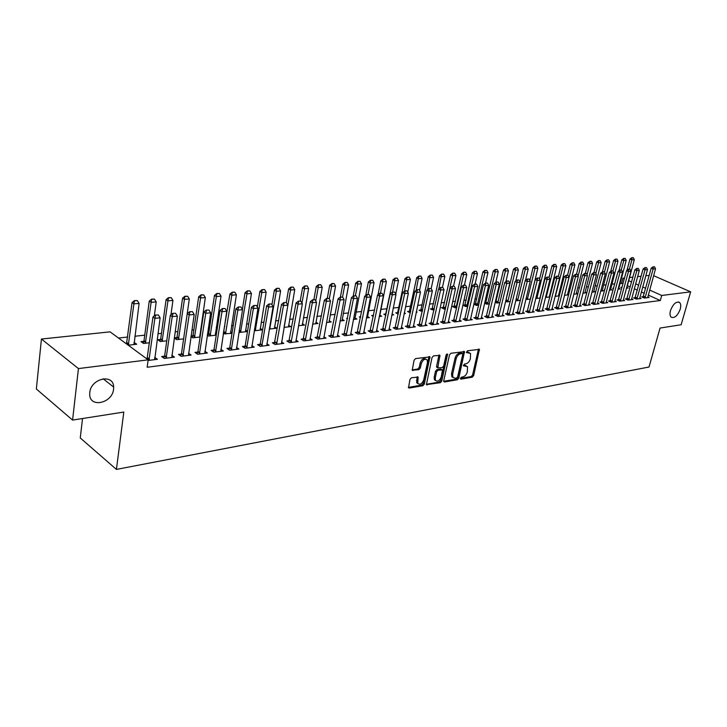 <?xml version="1.0" encoding="UTF-8"?>
<svg xmlns="http://www.w3.org/2000/svg" width="727" height="727" viewBox="0 0 727 727"><rect width="100%" height="100%" fill="white"/><g stroke="black" fill="none" stroke-linecap="round" stroke-linejoin="round"><path stroke-width="1.09" d="M460.455 378.276L460.982 379.13L472.277 377.177L473.659 375.605L479.411 349.333L467.452 350.787L466.534 352.586L470.533 353.422L470.369 358.711C469.533 361.483 468.043 363.182 465.907 363.791L464.426 364.027L463.517 365.817L467.534 366.644L467.352 371.833C466.525 374.596 465.044 376.286 462.899 376.913L461.427 377.168L460.455 378.276M113.576 389.154L113.648 387.064C113.648 373.342 90.893 378.294 89.775 392.516L89.694 394.098C89.376 408.374 112.458 403.349 113.576 389.154M680.245 309.166C681.072 306.04 680.863 303.822 679.609 302.514C676.192 301.187 673.157 303.859 670.503 310.547C669.694 313.628 669.903 315.827 671.112 317.126C674.538 318.508 677.582 315.854 680.245 309.166M411.482 377.74L410.001 379.403L408.492 387.709L409.274 388.064L422.878 385.719L424.332 384.074L429.948 356.875L415.562 358.593L414.072 360.256L412.227 370.234L418.87 369.661L420.342 368.007L421.306 363.555C422.996 359.502 424.968 358.329 427.212 360.038L427.458 362.6L423.705 379.894C421.987 383.956 420.006 385.119 417.78 383.365L418.107 377.122L411.482 377.74M148.154 359.838L78.443 368.58L41.439 339.036L110.077 331.848L148.154 359.838L147.163 367.262L660.307 300.515L661.724 295.462L649.638 290.064M653.618 275.687L690.65 291.836L681.135 324.751L660.052 328.059L649.02 367.017L116.42 469.415L123.808 412.064L72.582 420.088L78.443 368.58M690.65 291.836L661.724 295.462M443.743 380.739L444.524 381.975L457.401 379.748L458.801 378.158L464.508 351.604L450.94 353.267L449.513 354.885L443.743 380.739M440.38 382.693L426.404 384.647L432.038 357.53L433.501 355.894L439.926 355.349L437.772 367.88L442.234 367.598L443.661 365.981L446.105 354.976L447.596 354.058L441.807 381.075L440.38 382.693L439.299 382.057L426.295 384.292M82.533 418.534L80.261 437.963L116.42 469.415M164.511 356.185L161.648 356.539L164.284 358.438L174.453 357.166L171.826 355.285M143.837 341.308L141.011 341.626L143.546 343.462L149.508 342.78M197.762 352.05L195 352.386L197.662 354.249L207.395 353.022L204.869 351.277M176.879 337.573L174.28 337.864M183.604 338.873L176.716 339.663L174.271 337.964M229.605 348.088L226.933 348.424L229.614 350.223L238.938 349.051L236.511 347.433M208.54 333.993L207.459 334.12M216.401 334.057L215.346 333.357M216.228 335.147L208.485 336.028L207.286 335.22M260.112 344.298L257.531 344.616L260.239 346.379L269.172 345.252L266.827 343.744M247.525 331.303L245.526 330.022M247.48 331.567L238.892 332.493M289.382 340.654L286.883 340.972L289.6 342.681L298.179 341.608L295.916 340.191M269.299 329.067L276.76 328.213L274.506 326.805M317.481 337.164L315.064 337.464L317.79 339.136L326.023 338.1L323.842 336.774M298.479 325.732L304.531 325.042L302.35 323.715M344.471 333.811L342.126 334.102L344.862 335.729L352.786 334.738L350.668 333.484M326.478 322.524L331.23 321.988L329.122 320.743M370.434 330.585L368.162 330.867L370.897 332.457L378.513 331.503L376.477 330.322M347.515 318.281L346.67 318.381L347.415 318.808M353.377 319.453L356.921 319.044L354.885 317.872M395.406 327.477L393.207 327.75L395.942 329.304L403.276 328.386L401.304 327.277M373.533 315.345L371.688 315.545L373.305 316.472M379.24 316.49L381.666 316.218L379.685 315.1M419.461 324.487L417.325 324.751L420.061 326.278L427.122 325.387L425.213 324.333M397.914 312.583L395.788 312.828L398.214 314.164M404.121 313.646L405.502 313.482L404.294 312.819M442.643 321.607L440.562 321.87L443.306 323.351L450.113 322.497L448.25 321.498M421.097 309.966L419.034 310.193L422.278 311.565M464.989 318.826L462.972 319.08L465.707 320.534L472.277 319.707L470.469 318.753M443.47 307.43L441.462 307.657L444.115 309.066L445.487 308.911M486.563 316.145L484.591 316.39L487.326 317.817L493.66 317.017L491.915 316.109M465.062 304.995L463.108 305.213L465.762 306.594L467.87 306.349M507.382 313.555L505.465 313.8L508.2 315.191L514.316 314.418L512.617 313.555M485.927 302.632L484.655 302.777M489.462 303.877L486.672 304.195L484.573 303.132M527.502 311.056L525.639 311.292L528.356 312.655L534.272 311.91L532.618 311.083M510.309 301.496L506.883 301.887L505.565 301.223M546.949 308.639L545.132 308.866L547.849 310.202L553.565 309.484L551.957 308.693M530.446 299.188L525.839 299.36M565.76 306.303L563.988 306.521L566.697 307.83L572.222 307.139L570.659 306.385M550.039 296.434L549.33 296.089M549.912 296.961L545.441 297.47M583.963 304.04L582.236 304.259L584.926 305.54L590.288 304.867L588.761 304.14M568.768 294.653L567.505 294.044M568.732 294.808L564.479 295.298M601.592 301.85L599.902 302.059L602.583 303.323L607.772 302.668L606.291 301.969L606.191 302.868M582.89 293.19L586.598 292.763L585.117 292.063L592.532 263.347L589.924 263.574L587.043 274.742M618.668 299.724L617.014 299.933L619.695 301.169L624.72 300.533L623.266 299.869M600.72 291.145L603.628 290.818L602.183 290.146M635.216 297.67L633.608 297.87L636.27 299.088L641.141 298.47L639.724 297.825M613.597 288.201L612.661 288.301L613.47 288.674M617.986 289.173L620.149 288.928L618.732 288.283M660.307 300.515L648.248 295.08M644.276 293.29L641.332 291.972M637.315 290.164L634.298 288.801M630.227 286.965L627.283 285.638M623.012 283.721L620.067 283.285M614.751 283.866L611.852 284.175M606.136 284.802L603.51 285.093M597.394 285.756L595.04 286.011M588.497 286.729L586.435 286.956M579.464 287.71L577.692 287.91M570.277 288.719L568.814 288.873M560.944 289.737L559.799 289.864M551.448 290.773L550.63 290.864M541.797 291.827L541.315 291.881M497.277 296.689L496.423 296.78M487.108 297.797L485.772 297.943M476.758 298.924L474.931 299.124M466.234 300.078L463.89 300.333M455.52 301.242L452.648 301.56M444.624 302.432L441.207 302.805M433.537 303.641L429.548 304.077M422.242 304.877L417.671 305.376M410.755 306.131L405.566 306.694M399.05 307.412L393.225 308.048M387.127 308.711L380.83 309.393M374.569 310.084L368.525 310.738M361.683 311.492L355.994 312.11M348.542 312.919L343.217 313.501M335.138 314.382L330.203 314.927M321.461 315.882L316.927 316.372M307.503 317.399L303.395 317.853M293.263 318.953L289.591 319.353M278.732 320.543L275.515 320.898M263.892 322.161L261.147 322.461M248.734 323.815L246.489 324.06M233.258 325.505L231.531 325.696M224.888 326.423L224.407 326.478M217.446 327.232L216.264 327.359M209.53 328.095L208.34 328.231M201.288 328.995L200.661 329.067M193.845 329.813L191.919 330.022M177.833 331.557L175.134 331.848M161.467 333.348L157.959 333.729M144.746 335.165L134.849 336.247M127.661 337.037L118.492 338.037M622.067 287.238L620.803 287.383L621.894 287.874M626.42 288.21L628.219 288.001L626.819 287.374M643.295 296.661L641.714 296.861L644.367 298.07L649.166 297.461L647.766 296.834M604.982 289.173L604.382 289.237L604.9 289.482M609.426 290.155L611.952 289.864L610.516 289.21M627.001 298.688L625.374 298.897L628.046 300.115L632.99 299.497L631.563 298.842M591.878 292.163L595.186 291.781L593.714 291.1M610.189 300.778L608.526 300.987L611.207 302.232L616.314 301.596L614.842 300.914M573.757 294.235L577.883 293.763L576.375 293.054L583.781 264.119L581.127 264.355L578.129 276.106M592.85 302.932L591.142 303.15L593.832 304.422L599.103 303.759L597.594 303.05L597.503 303.959M559.481 295.535L558.49 295.062M559.399 295.88L555.037 296.38M574.939 305.158L573.185 305.376L575.884 306.676L581.327 305.994L579.782 305.249M540.261 298.07L535.717 298.433M556.437 307.466L554.637 307.685L557.345 309.011L562.971 308.303L561.38 307.53M520.459 300.333L516.733 300.76L515.788 300.287M537.308 309.838L535.463 310.065L538.18 311.42L543.996 310.683L542.369 309.884M496.096 301.487L495.305 301.578M499.976 302.677L496.859 303.032L495.16 302.168M517.533 312.301L515.643 312.537L518.36 313.91L524.385 313.155L522.704 312.31M475.585 303.804L473.822 304.004M478.766 305.104L476.303 305.385L473.804 304.095M497.059 314.846L495.123 315.082L497.85 316.49L504.084 315.709L502.357 314.827M454.357 306.203L452.385 306.43L455.029 307.821L456.783 307.621M475.876 317.481L473.877 317.726L476.612 319.162L483.064 318.353L481.292 317.426M432.383 308.684L430.348 308.92L433.992 310.229M453.921 320.207L451.867 320.462L454.611 321.934L461.291 321.089L459.464 320.116M409.61 311.265L407.52 311.501L410.346 312.928M416.217 312.256L417.107 312.156L416.326 311.738M431.156 323.033L429.048 323.297L431.793 324.796L438.726 323.924L436.836 322.897M386.001 313.928L383.847 314.173L385.883 315.309M391.798 315.055L393.689 314.836L392.035 313.91M407.547 325.969L405.375 326.241L408.12 327.777L415.317 326.868L413.363 325.787M360.647 316.799L359.292 316.954L360.483 317.635M366.435 317.953L369.407 317.617L367.399 316.472M383.038 329.013L380.803 329.295L383.538 330.867L391.017 329.931L389.009 328.786M340.063 320.97L344.198 320.498L342.126 319.289M357.575 332.184L355.267 332.466L358.011 334.075L365.772 333.102L363.7 331.894M312.619 324.115L318.008 323.497L315.863 322.215M331.112 335.474L328.731 335.765L331.457 337.419L339.536 336.401L337.392 335.12M284.039 327.386L290.782 326.614L288.564 325.251M303.568 338.891L301.114 339.2L303.841 340.89L312.237 339.836L310.02 338.464M254.259 330.794L262.456 329.849L260.166 328.395M274.897 342.462L272.361 342.771L275.07 344.507L283.821 343.408L281.522 341.944M232.122 332.675L230.595 331.676M232.022 333.339L223.262 333.857M245.017 346.17L242.391 346.497L245.09 348.278L254.214 347.133L251.833 345.57M192.873 335.765L191.047 335.974M200.325 335.447L199.771 335.074M200.098 336.992L192.773 337.828L190.965 336.592M213.856 350.05L211.139 350.387L213.811 352.213L223.334 351.014L220.863 349.342M160.531 339.418L157.759 339.736L160.303 341.545L166.747 340.809M181.323 354.094L178.506 354.44L181.159 356.321L191.11 355.067L188.529 353.267M128.252 345.207L136.74 344.234L134.05 342.417M126.771 343.244L125.735 343.353M148.072 360.483L157.432 359.302L154.742 357.393M147.327 358.32L146.263 358.447M72.582 420.088L36.35 389L41.439 339.036M621.658 283.112L622.984 278.159L624.557 277.996M629.491 277.478L632.899 277.123M637.615 276.623L641.114 276.26M645.785 275.769L649.202 275.415M645.658 288.283L642.713 286.965M638.679 285.166L635.652 283.821M631.581 281.994L628.628 280.677M624.348 278.768L622.984 278.159M134.204 342.399L133.986 344.107M154.796 357.384L154.597 358.865M466.252 365.772L464.362 365.154L465.453 365.772M463.417 365.308L464.362 365.154M469.233 352.559L467.379 351.95L468.47 352.559M466.434 352.095L467.379 351.95M460.427 378.422L471.196 376.568L472.577 374.987L478.457 349.124M443.706 381.293L456.32 379.13L457.719 377.531L463.553 351.368M456.656 377.985L457.637 376.868L462.745 354.394L462.208 353.513L460.636 353.749C458.455 354.349 456.947 356.057 456.111 358.874L452.63 374.305L452.912 377.313L455.084 378.249L456.656 377.985M462.308 353.504L461.109 352.904L462.208 353.513M453.13 377.622L451.83 376.686L451.549 373.678L455.011 358.266C455.856 355.448 457.365 353.74 459.537 353.14L461.109 352.904M437.245 367.58L436.591 366.299L438.954 355.076M446.56 354.158L440.716 380.439L441.807 381.075M435.273 377.876L435.491 380.357C437.663 381.993 439.581 380.83 441.244 376.868L442.489 369.925L438.036 370.225L436.6 371.851L435.273 377.876L434.183 377.24L434.41 379.721L435.646 380.584M441.934 369.607L440.689 368.989L441.78 369.616M434.183 377.24L435.509 371.215L436.945 369.589L440.689 368.989M439.299 382.057L440.716 380.439M417.961 383.647L416.689 382.711L417.125 376.804M425.931 359.138C423.632 357.829 421.724 359.093 420.206 362.909L421.306 363.555M412.127 369.916L417.78 369.016L419.252 367.362L420.206 362.909M408.392 387.373L421.796 385.065L423.25 383.429L428.966 356.575M626.729 288.174L634.308 259.657L631.89 259.866L629.391 269.117M632.154 257.821L633.362 257.721L631.836 257.685L631.89 259.866L630 259.057L626.983 270.29M634.308 259.657L633.362 257.721M631.836 257.685L630 259.057M654.582 266.845L653.064 266.818L654.582 266.845L655.527 268.799L647.675 297.652M644.994 297.988L653.128 269.035L651.192 268.199L653.064 266.818M642.95 297.425L651.192 268.199M655.527 268.799L653.128 269.035L653.382 266.963M618.641 289.101L626.201 260.366L623.748 260.584L621.258 269.908L619.967 270.026L621.249 269.899M624.02 258.53L625.247 258.421L623.711 258.394L623.748 260.584L621.867 259.766L618.922 270.808M626.201 260.366L625.247 258.421M623.711 258.394L621.867 259.766M610.435 290.037L617.986 261.093L615.487 261.32L612.961 270.862M615.769 259.239L617.014 259.13L615.451 259.103L615.487 261.32L613.597 260.493L610.735 271.325M617.986 261.093L617.014 259.13M615.451 259.103L613.597 260.493M646.521 267.627L644.985 267.609L646.521 267.627L647.484 269.599L639.633 298.661M636.916 299.006L645.04 269.835L643.104 268.999L644.985 267.609M634.853 298.443L643.104 268.999M647.484 269.599L645.04 269.835L645.303 267.745M638.342 268.417L636.779 268.399L638.342 268.417L639.306 270.408L631.463 299.688M628.71 300.033L636.834 270.653L634.88 269.799L636.779 268.399M626.638 299.469L634.88 269.799M639.306 270.408L636.834 270.653L637.097 268.545M602.092 290.991L609.635 261.838L607.1 262.056L604.464 272.107M607.39 259.966L608.653 259.857L607.072 259.83L607.1 262.056L605.209 261.22L602.419 271.853M609.635 261.838L608.653 259.857M607.072 259.83L605.209 261.22M593.632 291.963L601.147 262.583L598.585 262.81L595.822 273.416M598.875 260.702L600.157 260.593L598.557 260.557L598.585 262.81L596.685 261.965L593.932 272.543M601.147 262.583L600.157 260.593M598.557 260.557L596.685 261.965M630.027 269.226L628.437 269.208L630.027 269.226L631 271.226L623.175 300.733M620.367 301.087L628.482 271.48L626.538 270.617L628.437 269.208M618.295 300.524L626.538 270.617M631 271.226L628.482 271.48L628.764 269.344M621.576 270.044L622.566 272.062L614.751 301.787M611.907 302.15L620.013 272.316L618.059 271.453L619.967 270.026M609.817 301.587L618.059 271.453M622.566 272.062L620.013 272.316L620.295 270.171M590.224 261.447L591.533 261.338L589.906 261.311L589.924 263.574L588.025 262.729L585.28 273.388M585.026 292.945L585.117 292.072M592.532 263.347L591.533 261.338M589.906 261.311L588.025 262.729M612.988 270.88L611.371 270.862L612.988 270.88L613.997 272.907L606.291 301.969M603.301 303.232L611.398 273.17L609.444 272.289L611.371 270.862M601.211 302.668L609.444 272.289M613.997 272.907L611.398 273.17L611.698 271.007M581.446 262.211L582.772 262.093L581.127 262.065L581.127 264.355L579.228 263.492L576.493 274.233M576.293 293.944L576.375 293.063M583.781 264.119L582.772 262.093M581.127 262.065L579.228 263.492M604.273 271.725L602.619 271.707L604.273 271.725L605.291 273.77L597.594 303.059M594.559 304.331L602.647 274.034L600.684 273.152L602.619 271.707M592.46 303.777L600.684 273.152M605.291 273.77L602.647 274.034L602.956 271.853M567.423 294.962L574.893 264.901L572.194 265.137L564.534 295.071M572.512 262.983L573.867 262.865L572.194 262.838L572.194 265.137L570.286 264.274L567.56 275.097M574.893 264.901L573.867 262.865M572.194 262.838L570.286 264.274M558.409 295.989L565.86 265.7L563.116 265.946L555.364 296.334M563.443 263.765L564.815 263.647L563.125 263.619L563.116 265.946L561.208 265.073L558.436 276.151M565.86 265.7L564.815 263.647M563.125 263.619L561.208 265.073M549.248 297.034L556.673 266.509L553.892 266.754L546.159 297.388M554.228 264.564L555.619 264.437L553.91 264.41L553.892 266.754L551.975 265.873L549.085 277.578M556.673 266.509L555.619 264.437M553.91 264.41L551.975 265.873M539.934 298.106L547.34 267.336L544.514 267.591L536.799 298.461M544.859 265.373L546.277 265.246L544.541 265.219L544.514 267.591L542.596 266.7L539.57 279.059M547.34 267.336L546.277 265.246M544.541 265.219L542.596 266.7M530.483 299.051L537.853 268.172L534.981 268.427L527.284 299.551M535.336 266.191L536.771 266.073L535.008 266.046L534.981 268.427L533.055 267.527L529.901 280.586M537.853 268.172L536.771 266.073M535.008 266.046L533.055 267.527M525.494 280.34L528.211 269.026L525.285 269.29L517.606 300.66M525.648 267.027L527.111 266.9L525.33 266.882L525.285 269.29L523.358 268.381L520.078 282.14M528.211 269.026L527.111 266.9M525.33 266.882L523.358 268.381M515.761 280.995L518.406 269.89L515.425 270.153L507.773 301.787M515.797 267.881L517.288 267.754L515.479 267.727L515.425 270.153L513.498 269.244L505.674 301.278M518.406 269.89L517.288 267.754M515.479 267.727L513.498 269.244M505.874 281.658L508.427 270.771L505.401 271.044L497.777 302.923M505.783 268.745L507.301 268.617L505.465 268.59L505.401 271.044L503.475 270.117L495.669 302.432M508.427 270.771L507.301 268.617M505.465 268.59L503.475 270.117M495.814 282.321L498.286 271.671L495.205 271.943L487.608 304.095M495.596 269.626L497.141 269.499L495.278 269.472L495.205 271.943L493.279 271.007L485.491 303.595M498.286 271.671L497.141 269.499M495.278 269.472L493.279 271.007M485.572 283.039L487.962 272.58L484.836 272.861L477.266 305.276M485.236 270.526L486.799 270.389L484.918 270.371L484.836 272.861L482.901 271.916L475.14 304.786M487.962 272.58L486.799 270.389M484.918 270.371L482.901 271.916M475.085 284.057L477.466 273.506L474.277 273.788L466.743 306.476M474.695 271.435L476.285 271.298L474.377 271.28L474.277 273.788L472.341 272.834L464.617 305.994M477.466 273.506L476.285 271.298M474.377 271.28L472.341 272.834M464.408 285.084L466.779 274.452L463.535 274.742L456.038 307.703M463.962 272.361L465.589 272.225L463.644 272.207L463.535 274.742L461.6 273.779L453.902 307.221M466.779 274.452L465.589 272.225M463.644 272.207L461.6 273.779M453.548 286.138L455.911 275.415L452.612 275.706L445.151 308.948M453.048 273.307L454.702 273.161L452.721 273.143L452.612 275.706L450.667 274.733L442.997 308.475M455.911 275.415L454.702 273.161M452.721 273.143L450.667 274.733M442.489 287.238L444.842 276.396L441.48 276.687L439.544 275.706L431.902 309.757M441.934 274.27L443.615 274.124L441.607 274.106L438.872 288.792M444.842 276.396L443.615 274.124M441.607 274.106L439.544 275.706M431.166 288.683L433.574 277.387L430.157 277.687L428.212 276.696L420.615 311.047M430.62 275.242L432.329 275.097L430.293 275.079L427.63 289.555M433.574 277.387L432.329 275.097M430.293 275.079L428.212 276.696M419.57 290.427L422.105 278.405L418.625 278.705L416.68 277.705L409.119 312.374M419.097 276.242L420.842 276.087L418.77 276.078L416.189 290.318M422.105 278.405L420.842 276.087M418.77 276.078L416.68 277.705M407.774 292.227L410.419 279.432L406.875 279.75L404.939 278.732L397.405 313.719M407.365 277.26L409.137 277.105L407.038 277.087L404.539 291.091M410.419 279.432L409.137 277.105M407.038 277.087L404.939 278.732M395.761 294.062L398.523 280.486L394.906 280.804L392.971 279.777L385.492 315.091M395.415 278.287L397.224 278.132L395.088 278.123L392.635 292.036M398.523 280.486L397.224 278.132M395.088 278.123L392.971 279.777M379.621 316.445L386.4 281.558L382.72 281.876L380.466 293.217M383.238 279.341L385.083 279.186L382.911 279.168L382.72 281.876L380.784 280.84L378.049 294.635M386.4 281.558L385.083 279.186M382.911 279.168L380.784 280.84M367.335 317.853L374.051 282.649L370.297 282.976L368.062 294.417M370.834 280.413L372.706 280.249L370.506 280.24L370.297 282.976L368.362 281.931L365.736 295.416M374.051 282.649L372.706 280.249M370.506 280.24L368.362 281.931M354.821 319.289L361.464 283.757L357.648 284.093L355.43 295.635M358.193 281.503L360.101 281.34L357.866 281.331L357.648 284.093L355.712 283.039L353.186 296.216M361.464 283.757L360.101 281.34M357.866 281.331L355.712 283.039M595.413 272.58L593.741 272.561L595.413 272.58L596.44 274.652L588.67 305.067M585.68 305.449L593.759 274.915L591.787 274.024L593.741 272.561M583.572 304.895L591.787 274.024M596.44 274.652L593.759 274.915L594.068 272.716M586.398 273.461L584.708 273.443L586.398 273.461L587.443 275.542L579.692 306.203M576.656 306.585L584.717 275.806L582.745 274.906L584.708 273.443M574.539 306.031L582.745 274.906M587.443 275.542L584.717 275.806L585.035 273.588M577.247 274.343L575.53 274.324L577.247 274.343L578.301 276.442L570.568 307.348M567.478 307.739L575.53 276.714L573.558 275.806L575.53 274.324M565.352 307.185L573.558 275.806M578.301 276.442L575.53 276.714L575.857 274.479M567.932 275.251L566.197 275.233L567.932 275.251L569.005 277.36L561.289 308.512M558.154 308.911L566.188 277.641L564.207 276.723L566.197 275.233M556.019 308.357L564.207 276.723M569.005 277.36L566.188 277.641L566.524 275.388M558.472 276.169L556.7 276.151L558.472 276.169L559.554 278.296L551.866 309.702M548.676 310.102L556.691 278.586L554.71 277.659L556.7 276.151M546.531 309.557L554.71 277.659M559.554 278.296L556.691 278.586L557.036 276.305M548.84 277.096L547.049 277.087L548.84 277.096L549.948 279.25L542.278 310.902M539.034 311.31L547.031 279.541L545.041 278.605L547.049 277.087M536.88 310.774L545.041 278.605M549.948 279.25L547.031 279.541L547.386 277.241M539.052 278.05L537.235 278.032L539.052 278.05L540.17 280.213L532.527 312.128M529.229 312.546L537.198 280.513L535.217 279.568L537.235 278.032M527.066 312.01L535.217 279.568M540.17 280.213L537.198 280.513L537.571 278.196M529.092 279.014L527.248 279.004L529.092 279.014L530.219 281.204L522.613 313.373M519.26 313.8L527.211 281.503L525.212 280.54L527.248 279.004M517.088 313.264L525.212 280.54M530.219 281.204L527.211 281.503L527.584 279.159M518.96 279.995L517.088 279.986L518.96 279.995L520.105 282.203L512.526 314.646M509.118 315.073L517.033 282.503L515.043 281.54L517.088 279.986M506.937 314.546L515.043 281.54M520.105 282.203L517.033 282.503L517.424 280.149M508.646 280.995L506.755 280.985L508.646 280.995L509.809 283.221L502.266 315.936M498.795 316.372L506.692 283.53L504.692 282.558L506.755 280.985M496.605 315.845L504.692 282.558M509.809 283.221L506.692 283.53L507.082 281.149M498.149 282.012L496.232 282.003L498.149 282.012L499.34 284.257L491.825 317.254M488.29 317.69L496.159 284.575L494.16 283.585L496.232 282.003M486.099 317.172L494.16 283.585M499.34 284.257L496.159 284.575L496.568 282.167M487.472 283.048L485.518 283.039L487.472 283.048L488.671 285.311L481.201 318.59M477.603 319.035L485.436 285.629L483.437 284.639L485.518 283.039M475.403 318.526L483.437 284.639M488.671 285.311L485.436 285.629L485.854 283.212M464.498 351.595L463.99 351.314M476.603 284.103L474.622 284.103L476.603 284.103L477.821 286.383L470.387 319.944M466.725 320.407L474.522 286.711L472.523 285.711L474.622 284.103M464.508 319.898L472.523 285.711M477.821 286.383L474.522 286.711L474.949 284.266M465.534 285.184L463.517 285.175L465.534 285.184L466.761 287.483L459.373 321.334M455.647 321.797L463.408 287.81L461.409 286.792L463.517 285.175M453.43 321.298L461.409 286.792M466.761 287.483L463.408 287.81L463.853 285.338M454.257 286.274L452.212 286.265L454.257 286.274L455.511 288.592L448.168 322.743M444.37 323.215L452.094 288.928L450.086 287.901L452.212 286.265M442.143 322.724L450.086 287.901M455.511 288.592L452.094 288.928L452.548 286.438M442.77 287.383L440.698 287.383L442.77 287.383L444.043 289.728L436.754 324.178M432.892 324.66L440.562 290.073L438.563 289.037L440.698 287.383M430.648 324.178L438.563 289.037M444.043 289.728L440.562 290.073L441.035 287.556M431.075 288.519L428.966 288.519L431.075 288.519L432.365 290.882L425.131 325.641M421.197 326.132L428.821 291.236L426.813 290.182L428.966 288.519M418.943 325.651L426.813 290.182M432.365 290.882L428.821 291.236L429.303 288.692M419.161 289.673L417.016 289.673L419.161 289.673L420.47 292.063L413.29 327.123M409.274 327.632L416.862 292.418L414.853 291.354L417.016 289.673M407.02 327.159L414.853 291.354M420.47 292.063L416.862 292.418L417.353 289.855M407.02 290.855L404.839 290.855L407.02 290.855L408.347 293.263L401.222 328.64M397.133 329.158L404.666 293.626L402.658 292.554L404.839 290.855M394.87 328.695L402.658 292.554M408.347 293.263L404.666 293.626L405.175 291.036M394.634 292.054L392.426 292.054L394.634 292.054L395.988 294.48L388.927 330.194M384.765 330.712L392.235 294.853L390.226 293.772L392.426 292.054M382.484 330.267L390.226 293.772M395.988 294.48L392.235 294.853L392.762 292.236M382.02 293.281L379.767 293.281L382.02 293.281L383.393 295.735L376.395 331.766M372.151 332.303L379.567 296.107L377.558 295.008L379.767 293.281M369.87 331.857L377.558 295.008M383.393 295.735L379.567 296.107L380.103 293.463M342.063 320.743L348.642 284.893L344.743 285.238L342.526 297.025M345.307 282.621L347.252 282.449L344.98 282.44L344.743 285.238L342.808 284.166L340.381 297.098M348.642 284.893L347.252 282.449M344.98 282.44L342.808 284.166M369.152 294.526L366.871 294.535L369.152 294.526L370.552 296.998L363.627 333.375M359.292 333.92L366.644 297.388L364.645 296.28L366.871 294.535M357.002 333.484L364.645 296.28M370.552 296.998L366.644 297.388L367.199 294.717M329.067 322.234L335.565 286.047L331.594 286.402L329.276 298.915M332.166 283.757L334.156 283.585L331.848 283.575L331.594 286.402L329.658 285.311L327.259 298.37M335.565 286.047L334.156 283.585M331.848 283.575L329.658 285.311M356.03 295.798L353.713 295.807L356.03 295.798L357.457 298.297L350.596 335.011M346.188 335.565L353.476 298.688L351.468 297.57L353.713 295.807M343.889 335.147L351.468 297.57M357.457 298.297L353.476 298.688L354.04 295.989M315.809 323.751L322.225 287.229L318.181 287.583L315.763 300.969M318.771 284.911L320.798 284.739L318.453 284.73L318.181 287.583L316.245 286.483L313.873 299.66M322.225 287.229L320.798 284.739M318.453 284.73L316.245 286.483M342.653 297.098L340.291 297.107L342.653 297.098L344.089 299.615L337.319 336.683M332.821 337.246L340.036 300.024L338.037 298.879L340.291 297.107M330.512 336.846L338.037 298.879M344.089 299.615L340.036 300.024L340.618 297.298M302.296 325.296L308.63 288.428L304.495 288.792L301.978 303.077M305.113 286.093L307.176 285.92L304.786 285.911L304.495 288.792L302.577 287.683L300.233 300.987M308.63 288.428L307.176 285.92M304.786 285.911L302.577 287.683M328.995 298.424L326.596 298.433L328.995 298.424L330.467 300.969L323.769 338.382M319.18 338.964L326.323 301.378L324.324 300.224L326.596 298.433M316.863 338.573L324.324 300.224M330.467 300.969L326.323 301.378L326.923 298.624M288.519 326.868L294.762 289.655L290.546 290.028L284.157 326.705M291.173 287.301L293.281 287.12L290.855 287.11L290.546 290.028L288.628 288.901L286.284 302.523M294.762 289.655L293.281 287.12M290.855 287.11L288.628 288.901M315.064 299.769L312.619 299.788L315.064 299.769L316.554 302.341L309.956 340.127M305.267 340.709L312.328 302.759L310.338 301.596L312.619 299.788M302.941 340.336L310.338 301.596M316.554 302.341L312.328 302.759L312.955 299.978M274.461 328.477L280.613 290.9L276.315 291.282L269.708 329.022M276.96 288.528L279.104 288.346L276.642 288.337L276.315 291.282L274.397 290.146L271.943 304.722M280.613 290.9L279.104 288.346M276.642 288.337L274.397 290.146M300.851 301.151L298.361 301.16L300.851 301.151L302.368 303.75L295.853 341.899M291.073 342.499L298.052 304.177L296.062 302.995L298.361 301.16M288.737 342.135L296.062 302.995M302.368 303.75L298.052 304.177L298.688 301.36M260.121 330.122L266.173 292.181L261.784 292.563L255.268 330.676M262.447 289.782L264.646 289.591L262.129 289.591L261.784 292.563L259.875 291.418L257.313 307.03M266.173 292.181L264.646 289.591M262.129 289.591L259.875 291.418M286.329 302.559L283.803 302.577L286.329 302.559L287.874 305.186L281.467 343.707M276.587 344.316L283.466 305.622L281.485 304.422L283.803 302.577M274.243 343.98L281.485 304.422M287.874 305.186L283.466 305.622L284.13 302.768M245.49 331.794L251.433 293.481L246.953 293.872L240.537 332.366M247.643 291.064L249.879 290.873L247.325 290.873L246.953 293.872L245.044 292.708L242.382 309.402M251.433 293.481L249.879 290.873M247.325 290.873L245.044 292.708M271.516 303.995L268.935 304.013L271.516 303.995L273.079 306.649L266.773 345.552M261.793 346.179L268.581 307.094L266.6 305.876L268.935 304.013M259.439 345.861L260.302 343.698L266.6 305.876M273.079 306.649L268.581 307.094L269.263 304.213M230.559 333.502L236.393 294.808L231.813 295.207L225.497 334.084M232.522 292.372L234.812 292.172L232.204 292.172L231.813 295.207L229.914 294.035L223.298 333.638M236.393 294.808L234.812 292.172M232.204 292.172L229.914 294.035M256.377 305.467L253.75 305.485L256.377 305.467L257.976 308.139L251.778 347.442M246.689 348.079L253.378 308.593L251.406 307.367L253.75 305.485M244.327 347.779L245.208 345.57L251.406 307.367M257.976 308.139L253.378 308.593L254.077 305.685M215.31 335.247L221.026 296.162L216.355 296.58L210.148 335.838M217.082 293.708L219.418 293.499L216.764 293.508L216.355 296.58L214.465 295.38L208.731 333.384L207.858 335.601M221.026 296.162L219.418 293.499M216.764 293.508L214.465 295.38M240.919 306.967L238.238 306.985L240.919 306.967L242.545 309.666L236.457 349.369M231.268 350.023L237.847 310.129L235.875 308.893L238.238 306.985M228.896 349.742L229.787 347.479L235.875 308.893M242.545 309.666L237.847 310.129L238.565 307.194M199.743 337.028L205.341 297.552L200.57 297.97L194.472 337.628M201.315 295.071L203.705 294.862L200.997 294.862L200.57 297.97L198.68 296.761L193.064 335.147L192.173 337.419M205.341 297.552L203.705 294.862M200.997 294.862L198.68 296.761M225.116 308.493L222.389 308.521L225.116 308.493L226.779 311.229L220.817 351.332M215.51 352.004L221.98 311.701L220.017 310.447L222.389 308.521M213.129 351.75L214.038 349.433L220.017 310.447M226.779 311.229L221.98 311.701L222.716 308.73M183.731 338L189.32 298.97L184.44 299.397L178.469 339.464M185.212 296.462L187.648 296.252L184.894 296.252L184.44 299.397L182.559 298.17L177.061 336.946L176.161 339.282M189.32 298.97L187.648 296.252M184.894 296.252L182.559 298.17M208.976 310.056L206.195 310.084L208.976 310.056L210.657 312.819L204.832 353.34M199.407 354.022L205.759 313.31L203.805 312.037L206.195 310.084M197.017 353.795L197.953 351.423L203.805 312.037M210.657 312.819L205.759 313.31L206.523 310.302M170.945 314.782L172.944 300.415L167.955 300.851L162.112 341.336M168.755 297.879L171.245 297.67L168.437 297.679L167.955 300.851L166.092 299.615L160.722 338.791L159.795 341.181M172.944 300.415L171.245 297.67M168.437 297.679L166.092 299.615M192.473 311.665L189.638 311.692L192.473 311.665L194.191 314.455L188.493 355.394M182.95 356.094L189.174 314.945L187.23 313.655L189.638 311.692M180.56 355.894L181.505 353.458L187.23 313.655M194.191 314.455L189.174 314.945L189.965 311.901M154.324 315.891L156.205 301.896L151.116 302.341L145.4 343.244M151.934 299.333L154.478 299.115L151.616 299.124L151.116 302.341L149.253 301.087L144.019 340.672L143.074 343.117M156.205 301.896L154.478 299.115M151.616 299.124L149.253 301.087M175.598 313.301L172.717 313.328L175.598 313.301L177.352 316.118L171.799 357.502M166.129 358.211L172.226 316.627L170.291 315.318L172.717 313.328M163.729 358.038L164.702 355.548L170.291 315.318M177.352 316.118L172.226 316.627L173.035 313.546M134.068 344.543L139.102 303.404L133.895 303.859L128.315 345.198M134.731 300.824L137.339 300.596L134.422 300.615L133.895 303.859L132.05 302.586L126.489 343.907M139.102 303.404L137.339 300.596M134.422 300.615L132.05 302.586M158.341 314.973L155.396 315.009L158.341 314.973L160.122 317.826L154.724 359.647M148.935 360.374L154.878 318.344L152.961 317.017L155.396 315.009M147.027 359.011L152.961 317.017M160.122 317.826L154.878 318.344L155.723 315.227M460.464 378.84L460.982 379.13M466.489 352.504L466.988 352.786M463.462 365.726L463.971 366.008M478.421 349.732L479.511 350.332M472.577 374.987L473.659 375.605M471.196 376.568L472.277 377.177M463.517 351.986L464.617 352.595M457.719 377.531L458.801 378.158M456.32 379.13L457.401 379.748M443.761 381.53L444.524 381.975M459.537 353.14L460.636 353.749M455.011 358.266L456.111 358.874M451.549 373.678L452.63 374.305M426.34 384.501L427.149 384.983M438.926 355.703L440.017 356.321M436.591 366.299L437.681 366.935M446.587 354.131L447.668 354.74M436.945 369.589L438.036 370.225M435.509 371.215L436.6 371.851M417.098 377.395L418.189 378.04M416.48 380.276L417.562 380.921M419.252 367.362L420.342 368.007M417.78 369.016L418.87 369.661M412.173 370.107L413 370.597M428.948 357.202L430.048 357.838M423.25 383.429L424.332 384.074M421.796 385.065L422.878 385.719M408.438 387.555L409.274 388.064M645.376 297.089L643.468 296.225M645.231 297.479L643.322 296.607M637.297 298.097L635.38 297.225M637.152 298.488L635.234 297.616M629.091 299.124L627.174 298.243M628.946 299.515L627.028 298.633M620.758 300.16L618.831 299.279M620.613 300.56L618.686 299.669M612.288 301.223L610.362 300.324M612.143 301.623L610.217 300.724M603.692 302.296L601.756 301.387M603.546 302.696L601.611 301.796M594.959 303.386L593.023 302.477M594.804 303.795L592.868 302.877M545.677 296.516L546.395 296.861M545.777 296.08L546.54 296.452M535.963 297.407L537.035 297.925M536.072 296.97L537.18 297.516M526.094 298.306L527.529 299.015M526.194 297.87L527.675 298.597M516.043 299.215L517.86 300.115M516.152 298.779L518.006 299.697M506.128 300.287L508.028 301.232M506.274 299.86L508.173 300.814M496.123 301.414L498.031 302.377M496.277 300.987L498.177 301.95M485.963 302.559L487.862 303.532M486.109 302.132L488.008 303.104M475.612 303.732L477.521 304.713M475.767 303.295L477.666 304.277M465.098 304.922L466.998 305.913M465.244 304.486L467.152 305.476M454.393 306.131L456.302 307.13M454.539 305.685L456.447 306.694M443.497 307.357L445.406 308.375M443.643 306.921L445.551 307.93M432.411 308.611L434.137 309.538M432.565 308.166L434.237 309.066M421.133 309.893L422.478 310.62M421.278 309.438L422.578 310.138M409.646 311.183L410.601 311.71M409.792 310.729L410.7 311.229M397.951 312.51L398.496 312.81M398.096 312.047L398.596 312.328M586.08 304.495L584.135 303.577M585.926 304.904L583.99 303.986M577.056 305.622L575.112 304.695M576.902 306.04L574.966 305.104M567.878 306.776L565.933 305.831M567.732 307.185L565.788 306.249M558.554 307.939L556.609 306.985M558.409 308.357L556.455 307.403M549.076 309.12L547.122 308.157M548.93 309.548L546.977 308.584M539.443 310.329L537.48 309.357M539.289 310.756L537.335 309.784M529.638 311.547L527.675 310.574M529.492 311.983L527.529 311.002M519.669 312.792L517.706 311.81M519.514 313.228L517.56 312.237M509.527 314.064L507.564 313.064M509.373 314.5L507.41 313.501M499.204 315.354L497.241 314.346M499.058 315.791L497.086 314.782M488.708 316.663L486.736 315.645M488.553 317.108L486.59 316.091M478.021 317.999L476.049 316.963M477.866 318.444L475.903 317.417M467.143 319.362L465.171 318.317M466.998 319.807L465.026 318.762M456.074 320.743L454.102 319.689M455.92 321.198L453.948 320.144M444.797 322.152L442.825 321.089M444.642 322.615L442.67 321.543M433.319 323.588L431.338 322.506M433.165 324.051L431.184 322.97M421.624 325.051L419.643 323.96M421.469 325.514L419.488 324.424M409.71 326.532L407.729 325.432M409.555 327.005L407.574 325.905M397.569 328.05L395.597 326.932M397.415 328.531L395.443 327.414M385.201 329.595L383.22 328.468M385.046 330.076L383.065 328.949M372.587 331.176L370.616 330.031M372.433 331.657L370.461 330.512M359.738 332.784L357.766 331.621M359.583 333.275L357.611 332.112M346.634 334.42L344.662 333.248M346.47 334.911L344.507 333.738M333.266 336.092L331.294 334.902M333.111 336.592L331.139 335.401M319.626 337.791L317.663 336.592M319.471 338.3L317.508 337.092M305.722 339.527L303.759 338.319M305.567 340.036L303.604 338.827M269.472 328.05L269.99 328.368M269.572 327.504L270.135 327.859M291.527 341.299L289.564 340.072M291.373 341.817L289.41 340.59M254.495 329.34L255.55 330.013M254.586 328.786L255.704 329.504M277.042 343.117L275.088 341.872M276.887 343.635L274.933 342.39M239.192 330.64L240.819 331.694M239.283 330.076L240.973 331.176M262.247 344.962L260.302 343.698M262.093 345.489L260.148 344.225M223.916 332.175L225.788 333.402M224.07 331.657L225.943 332.884M247.153 346.852L245.208 345.57M246.989 347.379L245.054 346.097M208.576 333.911L210.439 335.156M208.731 333.384L210.594 334.629M231.722 348.778L229.787 347.479M231.568 349.314L229.632 348.015M192.909 335.683L194.763 336.946M193.064 335.147L194.918 336.41M215.974 350.741L214.038 349.433M215.81 351.286L213.883 349.969M176.915 337.482L178.76 338.764M177.061 336.946L178.915 338.228M199.87 352.759L197.953 351.423M199.716 353.304L197.799 351.968M160.567 339.336L162.412 340.627M160.722 338.791L162.557 340.091M183.422 354.812L181.505 353.458M183.268 355.367L181.35 354.013M143.873 341.217L145.7 342.535M144.019 340.672L145.845 341.99M166.601 356.912L164.702 355.548M166.447 357.475L164.547 356.103M126.807 343.153L128.624 344.48M126.952 342.599L128.77 343.926M149.408 359.065L147.508 357.675M149.244 359.629L147.354 358.238M103.134 378.767L113.648 387.064M678.336 301.941L679.609 302.514M478.92 349.069L479.411 349.333M451.83 376.686L452.912 377.313M439.353 355.021L439.926 355.349M436.682 367.253L437.772 367.88M434.41 379.721L435.491 380.357M417.498 376.759L418.107 377.122M416.689 382.711L417.78 383.365M429.348 356.53L429.948 356.875"/></g></svg>
